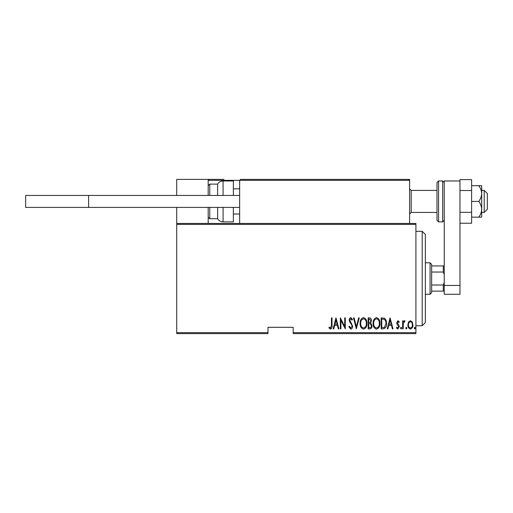 <?xml version="1.0" encoding="UTF-8"?>
<svg xmlns="http://www.w3.org/2000/svg" width="513" height="513" viewBox="0 0 513 513"><rect width="100%" height="100%" fill="white"/><g stroke="black" fill="none" stroke-linecap="round" stroke-linejoin="round"><path stroke-width="0.77" d="M415.908 332.661L415.908 333.61L293.167 333.61L293.167 332.661L415.908 332.661L415.908 224.399L176.716 224.399L176.716 223.456L415.908 223.456L415.908 224.399M176.716 332.661L267.985 332.661L267.985 333.61L176.716 333.61L176.716 224.399M408.534 322.029L410.4 320.696L412.266 322.023L412.939 324.883C413.061 326.999 412.215 328.378 410.4 329.025C408.585 328.384 407.739 326.999 407.861 324.883L408.534 322.029M402.634 328.884L402.634 320.837L403.199 320.837L403.199 322.023L404.475 320.696L405.033 320.971L403.314 323.421L403.199 328.884L402.634 328.884M397.966 320.696L399.242 321.843L398.845 322.53L397.947 321.683L397.267 322.767L399.011 325.46L399.242 326.704L397.812 329.025L396.421 327.935L396.805 327.191L397.799 328.038L398.678 326.743L396.927 324.049L396.703 322.805L397.966 320.696M383.192 328.884L381.165 328.884L381.165 317.874L384.564 318.265C386.032 319.657 386.693 321.407 386.533 323.517C386.802 326.415 385.686 328.205 383.192 328.884M368.174 328.884L368.174 317.874L369.411 317.874C370.848 318.105 371.515 319.015 371.425 320.599L370.694 322.946L371.989 325.761C372.079 327.422 371.393 328.467 369.924 328.884L368.174 328.884M356.311 328.884L353.489 317.874L354.105 317.874L356.381 326.762L358.664 317.874L359.28 317.874L356.311 328.884M340.921 328.884L340.356 328.884L340.356 317.874L344.73 326.557L344.73 317.874L345.294 317.874L345.294 328.884L340.921 320.221L340.921 328.884M331.456 325.197L331.456 317.874L332.02 317.874L332.02 325.313C332.353 327.114 331.847 328.397 330.494 329.166L328.916 327.897L329.256 327.05L330.539 328.038L331.456 325.197M293.167 332.661L293.167 327.313L267.985 327.313L267.985 332.661M335.977 317.874L338.939 328.884L338.324 328.884L337.419 325.357L334.675 325.357L333.764 328.884L333.149 328.884L335.977 317.874M350.796 329.166L348.827 326.762L349.379 326.204L350.802 328.038L352.078 326.172L351.841 325.088L349.61 321.837L349.25 320.157C349.167 318.855 349.686 317.996 350.809 317.592L352.502 319.452L351.969 320.131L350.738 318.72L349.815 320.112L352.643 326.185C352.713 327.698 352.098 328.692 350.796 329.166M360.126 323.427C359.934 320.542 361.049 318.592 363.473 317.592C365.955 318.528 367.096 320.458 366.904 323.376C367.096 326.262 365.968 328.198 363.525 329.166C361.081 328.224 359.946 326.306 360.126 323.427M373.118 323.427C372.925 320.542 374.041 318.592 376.465 317.592C378.947 318.528 380.095 320.458 379.896 323.376C380.088 326.262 378.96 328.198 376.516 329.166C374.073 328.224 372.938 326.306 373.118 323.427M390.066 317.874L393.029 328.884L392.413 328.884L391.509 325.357L388.758 325.357L387.854 328.884L387.238 328.884L390.066 317.874M400.512 328.108L401.076 327.191L401.647 328.108L401.076 329.025L400.512 328.108M405.738 328.108L406.302 327.191L406.867 328.108L406.302 329.025L405.738 328.108M414.215 328.108L414.78 327.191L415.344 328.108L414.78 329.025L414.215 328.108M337.131 324.229L336.047 319.997L334.963 324.229L337.131 324.229M366.34 323.37C366.474 321.023 365.532 319.471 363.499 318.72C361.485 319.496 360.549 321.067 360.69 323.421C360.556 325.761 361.492 327.3 363.499 328.038C365.538 327.3 366.487 325.742 366.34 323.37M369.514 319.003L368.738 319.003L368.738 322.53L369.123 322.53C370.296 322.478 370.873 321.843 370.861 320.619L369.514 319.003M369.116 323.658L368.738 323.658L368.738 327.756L369.578 327.756C370.803 327.704 371.418 327.037 371.425 325.761L370.309 323.793L369.116 323.658M379.331 323.37C379.466 321.023 378.523 319.471 376.491 318.72C374.477 319.496 373.541 321.067 373.682 323.421C373.547 325.761 374.484 327.3 376.491 328.038C378.536 327.3 379.479 325.742 379.331 323.37M381.73 319.003L381.73 327.756L384.378 327.474L385.968 323.517C386.103 321.766 385.519 320.362 384.231 319.31L381.73 319.003M391.22 324.229L390.136 319.997L389.046 324.229L391.22 324.229M412.375 324.889C412.458 323.267 411.798 322.196 410.4 321.683C408.996 322.196 408.342 323.267 408.425 324.889C408.335 326.512 408.996 327.557 410.4 328.038C411.804 327.557 412.465 326.505 412.375 324.889M422.199 231.325L425.348 234.467L425.348 322.594L422.199 325.742L422.199 231.325L415.908 231.325M430.067 262.797L431.645 264.368L431.645 292.692L430.067 294.27L430.067 262.797L425.348 262.797M431.645 265.939L444.232 265.939M431.645 285.016L443.29 285.016L444.232 282.56M444.232 274.5L443.29 272.044L443.29 265.939M431.645 272.044L443.29 272.044M444.232 291.121L443.29 291.121L443.29 285.016M431.645 291.121L443.29 291.121M240.603 179.39L239.661 180.339L240.603 179.39L408.669 179.39L409.611 180.339L409.611 179.39L378.139 179.39M176.716 195.447L176.716 179.39L208.188 179.39L208.188 195.447M208.188 207.406L208.188 223.456M176.716 207.406L176.716 223.456M484.201 190.406L487.35 193.555L487.35 209.291L484.201 212.44L484.201 190.406L481.688 190.406M438.57 221.879L442.661 221.879L442.661 180.967L438.57 180.967L438.57 221.879L436.993 220.308L436.993 182.538L436.993 190.406L411.189 190.406L411.189 212.44L409.611 214.011M208.188 179.39L223.924 179.39M301.035 179.39L295.366 179.39M345.724 179.39L314.251 179.39M209.131 179.39L208.188 180.339L209.131 179.39M408.669 179.39L409.611 180.339L239.661 180.339L239.661 223.456M409.611 180.339L409.611 223.456M217.634 195.447L217.634 184.116C218.891 182.096 220.705 181.044 223.084 180.967L223.084 195.447M233.37 195.447L233.37 180.967L223.084 180.967M223.084 207.406L223.084 221.879L233.37 221.879L233.37 207.406M209.766 207.406L209.766 218.73L217.634 218.73L217.634 207.406M239.661 207.406L25.65 207.406L25.65 195.447L239.661 195.447M88.595 207.406L88.595 195.447M471.614 190.522L471.614 212.324L459.969 212.324L459.969 190.522L471.614 190.522L471.614 179.621L459.969 179.621L459.969 294.27L444.232 294.27L444.232 285.452L459.969 285.452M459.969 180.967L444.232 180.967L444.232 285.452M478.783 185.687C480.572 188.079 481.54 190.701 481.688 193.555L481.688 185.687L471.614 185.687M478.783 201.423C480.572 203.815 481.54 206.438 481.688 209.291L481.688 193.555C481.547 196.396 480.578 199.018 478.783 201.423L471.614 201.423M478.783 217.159L481.688 217.159L481.688 209.291C481.547 212.132 480.578 214.755 478.783 217.159L471.614 217.159M471.614 212.324L471.614 223.226L459.969 223.226M239.661 180.339L208.188 180.339M208.188 185.687L209.766 184.116L209.766 195.447M422.199 325.742L415.908 325.742M430.067 294.27L425.348 294.27M484.201 212.44L481.688 212.44M436.993 212.44L411.189 212.44M233.37 214.011L239.661 214.011M233.37 188.835L239.661 188.835M411.189 190.406L409.611 188.835M209.766 184.116L217.634 184.116M209.766 218.73L208.188 217.159M223.084 221.879C220.705 221.802 218.891 220.75 217.634 218.73M442.661 180.967L444.232 182.538M438.57 180.967L436.993 182.538M442.661 221.879L444.232 220.308"/></g></svg>
